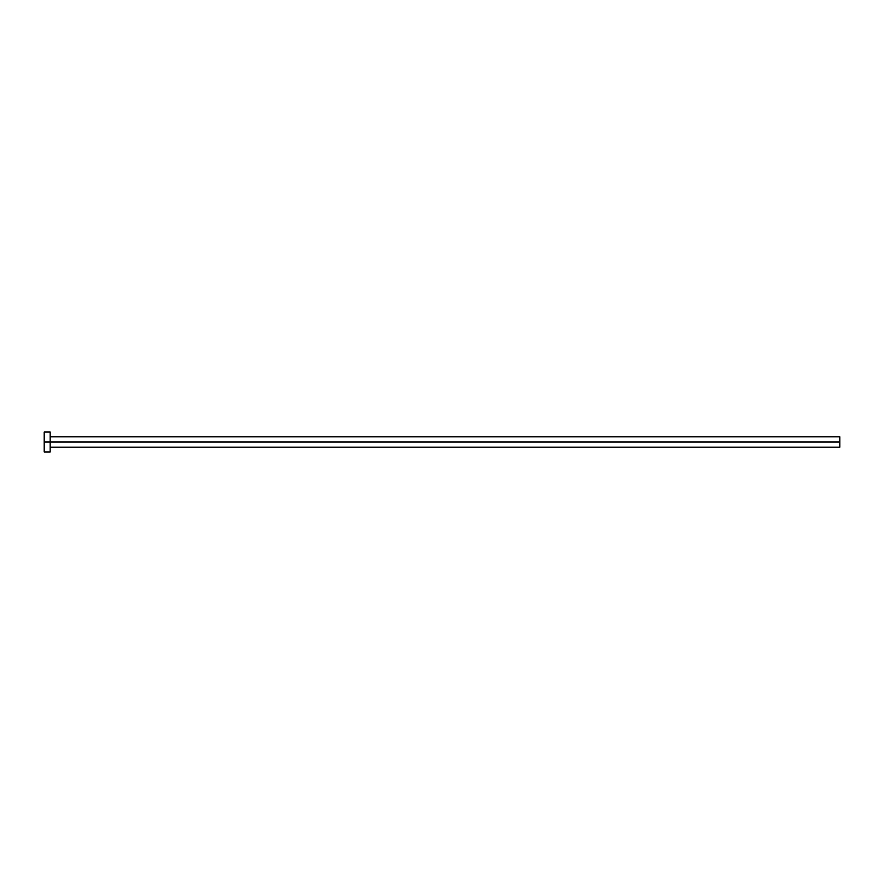 <?xml version="1.0" encoding="UTF-8"?>
<svg xmlns="http://www.w3.org/2000/svg" width="884" height="884" viewBox="0 0 884 884"><rect width="100%" height="100%" fill="white"/><g stroke="black" fill="none" stroke-linecap="round" stroke-linejoin="round"><path stroke-width="1.33" d="M44.2 451.945L44.2 432.055L44.2 442L839.8 442L839.8 447.171L839.8 442L44.2 442L44.2 451.945L50.167 451.945L50.167 432.055L50.167 451.945M839.8 442L839.8 436.829L839.8 442M50.167 447.171L839.8 447.171M44.2 432.055L50.167 432.055M50.167 436.829L839.8 436.829"/></g></svg>
